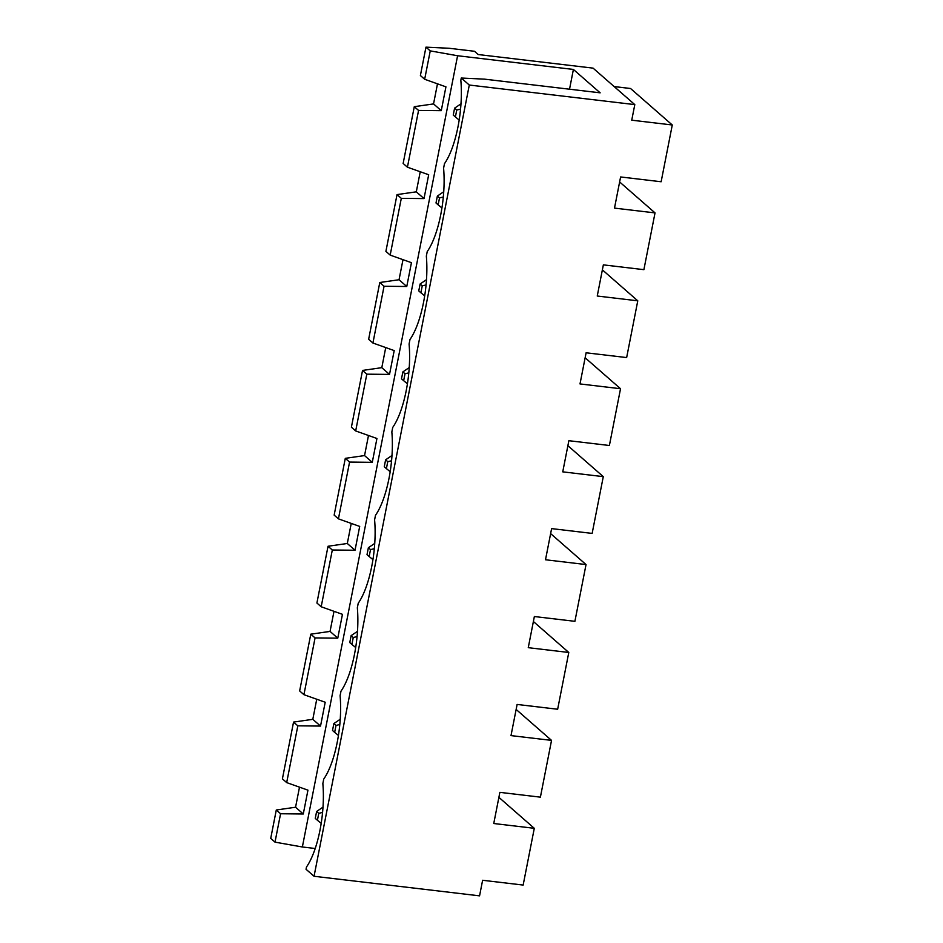 <?xml version="1.0" encoding="UTF-8"?>
<svg xmlns="http://www.w3.org/2000/svg" width="943" height="943" viewBox="0 0 943 943"><rect width="100%" height="100%" fill="white"/><g stroke="black" fill="none" stroke-linecap="round" stroke-linejoin="round"><path stroke-width="1.41" d="M321.186 823.345L317.414 820.269L318.769 813.349L322.565 812.43M362.536 370.434L351.397 427.191L355.676 430.939L366.815 374.171L362.536 370.434L381.797 367.664L389.518 374.406L366.815 374.171M516.139 709.442L551.537 740.385L511 735.599L517.118 704.445L557.655 709.242L568.782 652.473L528.257 647.676L534.363 616.533L574.9 621.319L586.039 564.562L545.502 559.765L551.608 528.61L592.145 533.408L603.284 476.639L567.886 445.697M533.384 621.52L568.782 652.473M391.982 455.493L385.616 459.819L384.261 466.738L386.406 468.612L387.762 461.681L385.616 459.819M387.762 461.681L391.557 460.773M399.042 279.741L406.763 286.495L384.06 286.259L379.781 282.511L399.042 279.741L402.991 259.655M573.403 69.44L457.591 55.743L430.244 50.887L425.965 47.15L449.033 48.258L474.482 51.276L478.231 54.541L593.064 68.132L634.804 104.614L469.296 85.035L314.054 876.271L306.039 869.269L306.487 867.006A61.366 20.451 96.7 0 0 322.848 783.609L323.732 779.083A61.366 20.451 96.7 0 0 340.093 695.698L340.989 691.172A61.366 20.451 96.7 0 0 357.338 607.787L358.234 603.249A61.366 20.451 96.7 0 0 374.595 519.864L375.479 515.338A61.366 20.451 96.7 0 0 391.84 431.953L392.724 427.427A61.366 20.451 96.7 0 0 409.085 344.042L409.981 339.504A61.366 20.451 96.7 0 0 426.342 256.119L427.226 251.592A61.366 20.451 -83.3 0 0 443.587 168.208L444.471 163.681A61.366 20.451 -83.3 0 0 460.832 80.296L461.28 78.033L484.454 79.141L600.149 92.827L573.403 69.44L569.525 89.208M345.291 458.345L334.152 515.114L338.431 518.85L349.57 462.082L345.291 458.345L364.552 455.575L368.489 435.489M402.873 371.896L401.506 378.827L403.651 380.689L405.007 373.77L402.873 371.896L409.238 367.581M424.68 295.854L420.896 292.778L422.252 285.859L426.059 284.939M457.591 55.743L302.361 846.979L275.002 842.134L270.724 838.386L276.287 810.002L295.56 807.232L303.281 813.986L307.948 790.163L286.684 782.596L282.405 778.859L293.544 722.09L312.805 719.32L316.742 699.235M312.805 719.32L320.526 726.075L297.823 725.827L293.544 722.09M321.186 606.762L332.313 550.005L328.034 546.256L316.907 603.025L321.186 606.762L342.45 614.329L337.771 638.152L330.05 631.409L310.789 634.179L299.65 690.936L303.929 694.685L325.205 702.24L320.526 726.075M310.789 634.179L315.068 637.916L337.771 638.152M349.77 642.572L351.904 644.434L353.26 637.515L351.126 635.641L349.77 642.572M355.688 647.523L351.904 644.434M322.989 807.149L316.624 811.475L315.268 818.394L317.414 820.269M634.804 104.614L631.739 120.185L672.276 124.983L661.137 181.751L620.612 176.954L614.494 208.108L655.031 212.894L643.892 269.663L603.355 264.865L597.249 296.019L637.774 300.817L626.647 357.574L586.11 352.788L580.004 383.931L620.529 388.728L585.131 357.774M422.252 285.859L420.118 283.984L418.763 290.904L420.896 292.778M318.769 813.349L316.624 811.475M368.371 547.73L367.016 554.649L369.149 556.523L370.516 549.604L368.371 547.73L374.736 543.404M364.552 455.575L372.273 462.329L349.57 462.082M355.676 430.939L376.941 438.495L372.273 462.329M603.284 476.639L562.747 471.854L568.865 440.699L609.39 445.497L620.529 388.728M340.246 719.238L333.869 723.564L332.514 730.483L334.659 732.357L336.014 725.426L339.81 724.519M338.431 735.434L334.659 732.357M372.933 559.6L369.149 556.523M370.516 549.604L374.312 548.685M328.034 546.256L347.307 543.486L351.244 523.412M347.307 543.486L355.028 550.24L332.313 550.005M338.431 518.85L359.696 526.418L355.028 550.24M551.537 740.385L540.398 797.153L499.873 792.356L493.755 823.51L534.292 828.308L523.153 885.064L482.616 880.279L479.563 895.85L314.054 876.271M381.797 367.664L385.734 347.578M379.781 282.511L368.642 339.28L372.921 343.016L394.198 350.584L389.518 374.406M357.491 631.327L351.126 635.641M330.05 631.409L333.999 611.323M390.178 471.689L386.406 468.612M315.198 848.5L302.361 846.979M498.894 797.354L534.292 828.308M550.629 533.608L586.039 564.562M276.287 810.002L280.578 813.75L303.281 813.986M405.007 373.77L408.802 372.85M407.423 383.777L403.651 380.689M469.296 85.035L461.28 78.033M336.014 725.426L333.869 723.564M602.377 269.863L637.774 300.817M430.244 50.887L424.668 79.271L445.933 86.839L441.265 110.661L418.562 110.425L407.423 167.194L428.688 174.75L424.02 198.584L401.305 198.336L390.178 255.105L411.443 262.673L406.763 286.495M372.921 343.016L384.06 286.259M303.929 694.685L315.068 637.916M286.684 782.596L297.823 725.827M275.002 842.134L280.578 813.75M353.26 637.515L357.067 636.596M420.236 171.744L416.299 191.83L424.02 198.584M407.423 167.194L403.144 163.445L414.283 106.689L433.544 103.919L441.265 110.661M437.481 83.833L433.544 103.919M425.965 47.15L420.389 75.534L424.668 79.271M295.56 807.232L299.497 787.157M390.178 255.105L385.899 251.368L397.027 194.6L416.299 191.83M614.152 86.556L630.549 88.501L672.276 124.983M453.253 115.07L455.398 116.944L456.754 110.025L454.609 108.15L453.253 115.07M459.17 120.032L455.398 116.944M614.164 86.579L630.561 88.512L614.164 86.567M460.974 103.836L454.609 108.15M456.754 110.025L460.549 109.105M414.283 106.689L418.562 110.425M619.622 181.952L655.031 212.894M443.729 191.747L437.363 196.073L436.008 202.993L438.141 204.867L439.509 197.936L437.363 196.073M439.509 197.936L443.304 197.028M441.925 207.943L438.141 204.867M426.484 279.658L420.118 283.984M397.027 194.6L401.305 198.336"/></g></svg>
